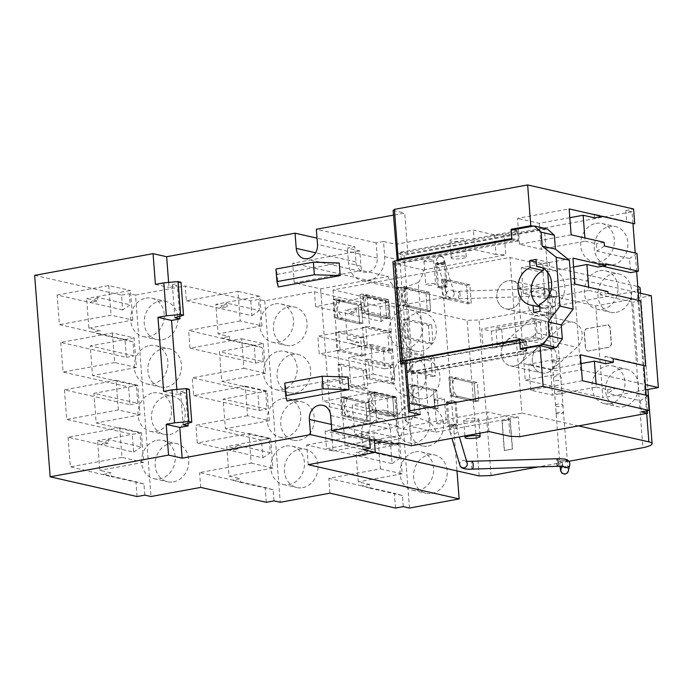 <?xml version="1.0" encoding="UTF-8"?>
<svg xmlns="http://www.w3.org/2000/svg" width="693" height="693" viewBox="0 0 693 693"><rect width="100%" height="100%" fill="white"/><g stroke="black" fill="none" stroke-linecap="round" stroke-linejoin="round"><path stroke-width="0.52" stroke-dasharray="3.46 2.6" d="M237.976 291.32L259.702 296.249L261.989 325.875L240.254 320.946L237.976 291.32L186.348 300.788L185.213 285.975L250.788 300.866L258.532 299.445L264.743 300.849L314.431 291.736L380.015 306.627L387.751 305.206L393.962 306.609L443.65 297.496L292.697 263.236L294.213 282.857L320.599 288.851L388.123 276.464L361.737 270.469A21.145 17.966 -77.2 0 1 361.469 269.395A21.145 17.966 -77.2 0 1 360.975 266.103L359.806 250.927L347.392 248.103L354.816 246.743L317.03 238.167M240.254 320.946L188.635 330.414L189.995 348.189L241.623 338.712L243.901 368.338L192.282 377.806L257.857 392.697L265.601 391.276L221.751 381.323L221.665 380.214L219.473 351.697L263.323 361.651L262.24 347.583L229.643 340.185L229.357 336.477L218.104 333.922L215.826 304.305L227.079 306.852L226.793 303.153L259.39 310.551L258.532 299.445M245.27 386.114L266.996 391.043L269.282 420.668L247.548 415.739L245.27 386.114L193.642 395.582L192.282 377.806M247.548 415.739L195.928 425.207L197.288 442.983L248.917 433.506L251.195 463.132L199.575 472.6L232.553 480.093L240.298 478.672L229.045 476.117L226.767 446.491L238.02 449.047L237.734 445.339L270.331 452.746L269.248 438.669L225.398 428.716L225.312 427.607L223.12 399.099L266.97 409.052L265.601 391.276M200.71 487.413L199.575 472.6M34.65 275.372L121.57 295.105L122.713 309.918L130.171 304.79L129.314 293.685L135.525 295.088L151.022 496.526M135.525 295.088L185.213 285.975M162.517 339.709A19.629 16.684 -77.2 0 0 177.815 320.764A19.629 16.684 -77.2 0 0 165.384 301.308A19.629 16.684 -77.2 0 0 159.555 301.195A19.629 16.684 -77.2 0 0 144.257 320.14A19.629 16.684 -77.2 0 0 156.687 339.596A19.629 16.684 -77.2 0 0 162.517 339.709M166.164 387.11A19.629 16.684 -77.2 0 0 181.462 368.165A19.629 16.684 -77.2 0 0 169.031 348.7A19.629 16.684 -77.2 0 0 163.202 348.596A19.629 16.684 -77.2 0 0 147.904 367.541A19.629 16.684 -77.2 0 0 160.334 386.997A19.629 16.684 -77.2 0 0 166.164 387.11M169.811 434.502A19.629 16.684 -77.2 0 0 185.109 415.557A19.629 16.684 -77.2 0 0 172.678 396.101A19.629 16.684 -77.2 0 0 166.848 395.989A19.629 16.684 -77.2 0 0 151.55 414.934A19.629 16.684 -77.2 0 0 163.981 434.39A19.629 16.684 -77.2 0 0 169.811 434.502M173.458 481.904A19.629 16.684 -77.2 0 0 188.756 462.959A19.629 16.684 -77.2 0 0 176.325 443.494A19.629 16.684 -77.2 0 0 170.495 443.39A19.629 16.684 -77.2 0 0 155.197 462.335A19.629 16.684 -77.2 0 0 167.628 481.791A19.629 16.684 -77.2 0 0 173.458 481.904M250.788 300.866L251.931 315.679L186.348 300.788M226.793 303.153L219.334 308.272L227.079 306.852M259.702 296.249L215.826 304.305M189.995 348.189L255.578 363.071L254.21 345.296L221.613 337.898L229.357 336.477M229.643 340.185L188.635 330.414M261.989 325.875L218.104 333.922M255.578 363.071L263.323 361.651M241.623 338.712L263.349 343.65L219.473 351.697M263.349 343.65L265.636 373.276L243.901 368.338M265.636 373.276L221.751 381.323M193.642 395.582L259.225 410.473L257.857 392.697M259.225 410.473L266.97 409.052M266.996 391.043L223.12 399.099M197.288 442.983L262.872 457.865L261.504 440.09L269.248 438.669M261.504 440.09L195.928 425.207M269.282 420.668L225.398 428.716M237.734 445.339L230.275 450.467L238.02 449.047M248.917 433.506L270.642 438.444L226.767 446.491M270.642 438.444L272.929 468.07L251.195 463.132M272.929 468.07L229.045 476.117M266.294 502.304L265.15 487.491L232.553 480.093L240.584 482.371L240.298 478.672M137.777 385.282L116.052 380.353L118.33 409.979L140.055 414.908L137.777 385.282L93.901 393.338L137.751 403.291L136.382 385.516L92.533 375.563L92.446 374.454L90.255 345.937L134.104 355.89L133.021 341.822L100.424 334.424L100.138 330.717L88.886 328.161L86.608 298.544L97.86 301.091L97.574 297.392L130.171 304.79M144.82 495.123L143.962 484.009L111.365 476.611L111.079 472.912L99.827 470.356L97.548 440.731L108.801 443.286L108.515 439.587L141.112 446.985L140.029 432.908L96.18 422.955L93.901 393.338M359.806 250.927L292.697 263.236M121.57 295.105L129.314 293.685M145.972 298.12A19.629 16.684 102.8 0 1 151.802 298.224A19.629 16.684 102.8 0 1 164.232 317.68A19.629 16.684 102.8 0 1 148.934 336.625A19.629 16.684 102.8 0 1 143.104 336.521A19.629 16.684 102.8 0 1 130.674 317.056A19.629 16.684 102.8 0 1 145.972 298.12M149.619 345.512A19.629 16.684 102.8 0 1 155.449 345.625A19.629 16.684 102.8 0 1 167.879 365.081A19.629 16.684 102.8 0 1 152.581 384.026A19.629 16.684 102.8 0 1 146.751 383.913A19.629 16.684 102.8 0 1 134.321 364.457A19.629 16.684 102.8 0 1 149.619 345.512M153.266 392.914A19.629 16.684 102.8 0 1 159.095 393.018A19.629 16.684 102.8 0 1 171.526 412.474A19.629 16.684 102.8 0 1 156.228 431.418A19.629 16.684 102.8 0 1 150.398 431.315A19.629 16.684 102.8 0 1 137.968 411.85A19.629 16.684 102.8 0 1 153.266 392.914M156.913 440.306A19.629 16.684 102.8 0 1 162.742 440.419A19.629 16.684 102.8 0 1 175.173 459.875A19.629 16.684 102.8 0 1 159.875 478.82A19.629 16.684 102.8 0 1 154.045 478.707A19.629 16.684 102.8 0 1 141.615 459.251A19.629 16.684 102.8 0 1 156.913 440.306M251.931 315.679L259.39 310.551M264.743 300.849L280.241 502.286M274.038 500.883L273.181 489.769L240.584 482.371M262.24 347.583L254.21 345.296M262.872 457.865L270.331 452.746M273.181 489.769L265.15 487.491M369.629 439.284L369.144 432.995A12.457 10.586 102.8 0 1 382.553 418.893A12.457 10.586 102.8 0 1 390.436 429.097L391.606 444.274M187.968 423.328L185.629 392.94L180.587 391.796L183.117 424.757M420.253 414.492L417.117 373.761L409.935 372.132L409.225 362.872L404.764 361.859M553.594 348.726L417.117 373.761M553.534 347.99L549.419 294.43M547.721 272.366L544.36 228.751L407.882 253.785L404.755 213.054L393.468 215.125M168.616 282.423L169.005 287.465L177.391 285.932L172.349 284.788L174.887 317.74M179.73 316.32L177.391 285.932M176.854 389.431L177.243 394.482L185.629 392.94M278.248 286.954L277.278 274.367L339.232 263.002M348.007 377.053L286.053 388.418L287.023 401.004M137.075 496.543L135.932 481.73L103.335 474.333L111.079 472.912M122.713 309.918L57.129 295.027L59.407 324.653L92.394 332.138L100.138 330.717M112.405 332.961L114.683 362.578L136.408 367.515L134.13 337.889L112.405 332.961L60.776 342.429L126.36 357.311L124.991 339.535L92.394 332.138L100.424 334.424M60.776 342.429L63.063 372.046L128.638 386.937L136.382 385.516M116.052 380.353L64.423 389.821L130.007 404.712L128.638 386.937M64.423 389.821L66.71 419.447L132.285 434.329L140.029 432.908M119.698 427.746L121.977 457.371L143.702 462.309L141.424 432.683L119.698 427.746L68.07 437.222L133.654 452.105L132.285 434.329M68.07 437.222L70.357 466.839L111.365 476.611M143.962 484.009L135.932 481.73M356.011 308.913L356.297 312.612L348.553 314.033L356.011 308.913L388.608 316.311L381.15 321.439L315.575 306.549L367.195 297.08L369.473 326.706L317.853 336.174L319.222 353.95L370.842 344.473L373.12 374.099L321.5 383.567L322.869 401.342L374.489 391.874L376.767 421.5L325.147 430.968L326.516 448.743L378.135 439.267L380.414 468.892L328.794 478.361L329.929 493.173M315.575 306.549L314.431 291.736M302.676 487.655A19.629 16.684 -77.2 0 0 317.974 468.719A19.629 16.684 -77.2 0 0 305.544 449.255A19.629 16.684 -77.2 0 0 299.714 449.151A19.629 16.684 -77.2 0 0 284.416 468.096A19.629 16.684 -77.2 0 0 296.847 487.551A19.629 16.684 -77.2 0 0 302.676 487.655M299.029 440.263A19.629 16.684 -77.2 0 0 314.327 421.318A19.629 16.684 -77.2 0 0 301.897 401.862A19.629 16.684 -77.2 0 0 296.067 401.749A19.629 16.684 -77.2 0 0 280.769 420.694A19.629 16.684 -77.2 0 0 293.2 440.15A19.629 16.684 -77.2 0 0 299.029 440.263M295.383 392.87A19.629 16.684 -77.2 0 0 310.681 373.925A19.629 16.684 -77.2 0 0 298.25 354.461A19.629 16.684 -77.2 0 0 292.42 354.357A19.629 16.684 -77.2 0 0 277.122 373.302A19.629 16.684 -77.2 0 0 289.553 392.758A19.629 16.684 -77.2 0 0 295.383 392.87M291.736 345.469A19.629 16.684 -77.2 0 0 307.034 326.524A19.629 16.684 -77.2 0 0 294.603 307.068A19.629 16.684 -77.2 0 0 288.773 306.956A19.629 16.684 -77.2 0 0 273.475 325.901A19.629 16.684 -77.2 0 0 285.906 345.357A19.629 16.684 -77.2 0 0 291.736 345.469M395.512 508.064L394.369 493.251L328.794 478.361M403.257 506.644L402.399 495.53L394.369 493.251M388.608 316.311L387.751 305.206M409.468 508.047L393.962 306.609M402.399 495.53L369.802 488.132L369.516 484.433L358.264 481.878L355.985 452.252L367.238 454.807L366.952 451.1L399.549 458.506L398.466 444.43L354.617 434.476L352.339 404.859L396.188 414.812L394.819 397.037L350.97 387.084L348.692 357.458L392.541 367.411L391.458 353.343L358.861 345.946L358.576 342.238L347.323 339.683L345.045 310.066L356.297 312.612M443.65 297.496L456.99 470.902M420.954 351.23A19.629 16.684 -77.2 0 0 436.252 332.285A19.629 16.684 -77.2 0 0 423.821 312.829A19.629 16.684 -77.2 0 0 417.992 312.716A19.629 16.684 -77.2 0 0 402.694 331.661A19.629 16.684 -77.2 0 0 415.124 351.117A19.629 16.684 -77.2 0 0 420.954 351.23M424.601 398.622A19.629 16.684 -77.2 0 0 439.899 379.686A19.629 16.684 -77.2 0 0 427.468 360.221A19.629 16.684 -77.2 0 0 421.639 360.117A19.629 16.684 -77.2 0 0 406.341 379.062A19.629 16.684 -77.2 0 0 418.771 398.518A19.629 16.684 -77.2 0 0 424.601 398.622M428.248 446.023A19.629 16.684 -77.2 0 0 443.546 427.079A19.629 16.684 -77.2 0 0 431.115 407.623A19.629 16.684 -77.2 0 0 425.285 407.51A19.629 16.684 -77.2 0 0 409.987 426.455A19.629 16.684 -77.2 0 0 422.418 445.911A19.629 16.684 -77.2 0 0 428.248 446.023M431.895 493.416A19.629 16.684 -77.2 0 0 447.193 474.48A19.629 16.684 -77.2 0 0 434.762 455.015A19.629 16.684 -77.2 0 0 428.932 454.911A19.629 16.684 -77.2 0 0 413.634 473.856A19.629 16.684 -77.2 0 0 426.065 493.312A19.629 16.684 -77.2 0 0 431.895 493.416M308.203 464.674L306.687 445.045L333.073 451.039L320.599 288.851M306.687 445.045L374.22 432.657A21.145 17.966 -77.2 0 0 374.116 433.801A21.145 17.966 -77.2 0 0 374.142 437.179L361.72 434.364A21.145 17.966 102.8 0 1 361.703 430.985A21.145 17.966 102.8 0 1 384.468 410.429A21.145 17.966 102.8 0 1 397.366 424.445A21.145 17.966 102.8 0 1 397.86 427.728L399.029 442.914M374.385 440.367L374.142 437.179M362.889 449.54L361.72 434.364M130.007 404.712L137.751 403.291M114.683 362.578L63.063 372.046M136.408 367.515L92.533 375.563M134.13 337.889L90.255 345.937M126.36 357.311L134.104 355.89M133.021 341.822L124.991 339.535M88.886 328.161L132.761 320.114L111.036 315.185L59.407 324.653M132.761 320.114L130.483 290.488L86.608 298.544M97.574 297.392L90.116 302.512L97.86 301.091M57.129 295.027L108.758 285.559L130.483 290.488M121.977 457.371L70.357 466.839M143.702 462.309L99.827 470.356M141.424 432.683L97.548 440.731M108.515 439.587L101.057 444.707L108.801 443.286M133.654 452.105L141.112 446.985M118.33 409.979L66.71 419.447M140.055 414.908L96.18 422.955M632.943 223.389L632.051 211.815L504.279 235.256L494.516 234.892L473.38 230.093L395.946 244.3L383.524 241.476L384.693 256.661A21.145 17.966 102.8 0 1 361.945 280.596A21.145 17.966 102.8 0 1 348.562 263.288L347.392 248.103M294.213 282.857L361.737 270.469M381.15 321.439L380.015 306.627M155.423 284.39L169.005 287.465M383.524 241.476L376.108 242.836L377.278 258.021A12.457 10.586 102.8 0 1 367.567 272.193A12.457 10.586 102.8 0 1 363.868 272.124A12.457 10.586 102.8 0 1 355.977 261.928L354.816 246.743M520.33 349.255L526.732 350.71L409.935 372.132M533.004 226.178L544.36 228.751M397.236 260.464L401.42 261.417L400.71 252.157L407.882 253.785M513.322 229.781L517.506 230.734L518.217 239.995L401.42 261.417M400.71 252.157L517.506 230.734M393.113 210.412L404.755 213.054M376.108 242.836L316.346 229.27M632.051 211.815L625.84 210.403L633.584 208.983M180.994 282.242L172.349 284.788M163.661 391.398L177.243 394.482M189.224 389.258L180.587 391.796M277.278 274.367L275.961 269.031M286.053 388.418L284.736 383.082M108.758 285.559L111.036 315.185M347.323 339.683L391.207 331.635L369.473 326.706M358.576 342.238L350.831 343.659L317.853 336.174M391.458 353.343L350.831 343.659L358.861 345.946M383.428 351.056L384.797 368.832L319.222 353.95M384.797 368.832L392.541 367.411M370.842 344.473L392.576 349.411L348.692 357.458M392.576 349.411L394.854 379.036L373.12 374.099M394.854 379.036L350.97 387.084M394.819 397.037L387.075 398.458L321.5 383.567M387.075 398.458L388.444 416.233L322.869 401.342M388.444 416.233L396.188 414.812M374.489 391.874L396.223 396.803L352.339 404.859M396.223 396.803L398.501 426.429L376.767 421.5M398.501 426.429L354.617 434.476M398.466 444.43L390.722 445.85L325.147 430.968M390.722 445.85L392.091 463.626L326.516 448.743M366.952 451.1L359.494 456.228L367.238 454.807M378.135 439.267L399.87 444.204L355.985 452.252M399.87 444.204L402.148 473.83L380.414 468.892M402.148 473.83L358.264 481.878M369.516 484.433L361.772 485.854L369.802 488.132M367.195 297.08L388.92 302.009L345.045 310.066M391.207 331.635L388.92 302.009M286.131 446.067A19.629 16.684 102.8 0 1 291.961 446.179A19.629 16.684 102.8 0 1 304.392 465.635A19.629 16.684 102.8 0 1 289.094 484.58A19.629 16.684 102.8 0 1 283.264 484.468A19.629 16.684 102.8 0 1 270.833 465.012A19.629 16.684 102.8 0 1 286.131 446.067M282.484 398.674A19.629 16.684 102.8 0 1 288.314 398.778A19.629 16.684 102.8 0 1 300.745 418.234A19.629 16.684 102.8 0 1 285.447 437.179A19.629 16.684 102.8 0 1 279.617 437.075A19.629 16.684 102.8 0 1 267.186 417.61A19.629 16.684 102.8 0 1 282.484 398.674M278.837 351.273A19.629 16.684 102.8 0 1 284.667 351.386A19.629 16.684 102.8 0 1 297.098 370.842A19.629 16.684 102.8 0 1 281.8 389.787A19.629 16.684 102.8 0 1 275.97 389.674A19.629 16.684 102.8 0 1 263.539 370.218A19.629 16.684 102.8 0 1 278.837 351.273M275.19 303.88A19.629 16.684 102.8 0 1 281.02 303.984A19.629 16.684 102.8 0 1 293.451 323.44A19.629 16.684 102.8 0 1 278.153 342.385A19.629 16.684 102.8 0 1 272.323 342.281A19.629 16.684 102.8 0 1 259.892 322.817A19.629 16.684 102.8 0 1 275.19 303.88M392.091 463.626L399.549 458.506M404.409 309.641A19.629 16.684 102.8 0 1 410.239 309.745A19.629 16.684 102.8 0 1 422.669 329.201A19.629 16.684 102.8 0 1 407.371 348.146A19.629 16.684 102.8 0 1 401.542 348.042A19.629 16.684 102.8 0 1 389.111 328.577A19.629 16.684 102.8 0 1 404.409 309.641M408.056 357.034A19.629 16.684 102.8 0 1 413.886 357.146A19.629 16.684 102.8 0 1 426.316 376.602A19.629 16.684 102.8 0 1 411.018 395.547A19.629 16.684 102.8 0 1 405.188 395.434A19.629 16.684 102.8 0 1 392.758 375.978A19.629 16.684 102.8 0 1 408.056 357.034M411.703 404.435A19.629 16.684 102.8 0 1 417.532 404.539A19.629 16.684 102.8 0 1 429.963 423.995A19.629 16.684 102.8 0 1 414.665 442.94A19.629 16.684 102.8 0 1 408.844 442.836A19.629 16.684 102.8 0 1 396.405 423.371A19.629 16.684 102.8 0 1 411.703 404.435M415.35 451.827A19.629 16.684 102.8 0 1 421.179 451.94A19.629 16.684 102.8 0 1 433.61 471.396A19.629 16.684 102.8 0 1 418.312 490.341A19.629 16.684 102.8 0 1 412.491 490.228A19.629 16.684 102.8 0 1 400.052 470.772A19.629 16.684 102.8 0 1 415.35 451.827M333.073 451.039L374.618 443.416M381.921 442.073L400.606 438.652L374.22 432.657M388.123 276.464A21.145 17.966 -77.2 0 0 399.133 288.938L409.407 422.539A21.145 17.966 -77.2 0 0 400.606 438.652M362.829 323.163L361.399 304.643L358.177 305.241L359.598 323.752L362.829 323.163L361.399 304.643L340.038 299.991L336.997 309.147L342.455 318.537L362.829 323.163L337.604 317.437L336.183 298.917L361.399 304.643L358.177 305.241L336.815 300.589L333.766 309.745L339.232 319.126L359.598 323.752L358.177 305.241L332.952 299.515L334.381 318.026L359.598 323.752L362.829 323.163M363.912 337.231L360.681 337.82L362.11 356.341L365.332 355.743L363.912 337.231L338.686 331.505L335.464 332.094L360.681 337.82M363.193 370.409L364.613 388.92L367.844 388.331L366.415 369.819L363.193 370.409L337.967 364.683L339.397 383.194L364.613 388.92M370.348 420.92L368.927 402.399L365.696 402.997L367.125 421.509L370.348 420.92L368.927 402.399L347.565 397.747L344.516 406.904L349.974 416.294L370.348 420.92L345.123 415.194L343.702 396.673L368.927 402.399L365.696 402.997L344.334 398.345L341.285 407.501L346.751 416.883L367.125 421.509L365.696 402.997L340.48 397.271L341.9 415.783L367.125 421.509L370.348 420.92M367.576 392.299L369.005 410.81L394.222 416.536L397.453 415.947L396.024 397.427L392.801 398.025L394.222 416.536L373.856 411.911L368.39 402.529L371.439 393.373L392.801 398.025L396.024 397.427L397.453 415.947L377.079 411.321L371.621 401.931L374.662 392.775L396.024 397.427L370.807 391.701L367.576 392.299L392.801 398.025L394.222 416.536L397.453 415.947L372.228 410.221L370.807 391.701M390.298 365.436L391.718 383.948L394.941 383.359L393.52 364.847L390.298 365.436L365.072 359.71L366.493 378.222L391.718 383.948M391.017 332.259L387.785 332.848L389.215 351.368L392.437 350.771L391.017 332.259L365.791 326.533L362.56 327.131L387.785 332.848M385.282 300.268L386.703 318.78L389.934 318.191L388.504 299.671L385.282 300.268L363.912 295.616L360.871 304.773L366.328 314.154L386.703 318.78L385.282 300.268L388.504 299.671L389.934 318.191L369.56 313.565L364.094 304.175L367.143 295.027L388.504 299.671L363.279 293.953L360.057 294.542L385.282 300.268M384.693 256.661L397.115 259.477L397.132 262.855A21.145 17.966 102.8 0 1 397.037 263.998L423.423 269.984A21.145 17.966 102.8 0 1 418.269 282.536L428.993 421.838A21.145 17.966 102.8 0 1 435.906 432.172L409.511 426.186A21.145 17.966 102.8 0 1 409.788 427.26A21.145 17.966 102.8 0 1 410.273 430.552L411.443 445.729M428.993 421.838L419.456 418.364L415.02 417.593L405.197 420.79L395.114 288.123L361.945 280.596M409.407 422.539L406.306 421.838L405.197 420.79M406.306 421.838L396.024 288.236L399.133 288.938M418.269 282.536L404.981 287.162L394.984 288.071M397.115 259.477L395.946 244.3M519.785 436.685L518.269 417.065L508.506 416.701L510.013 436.321M423.423 269.984L505.795 254.877L504.279 235.256M647.357 410.741L646.162 395.209M643.884 365.583L638.868 300.416M636.642 271.509L635.221 253.014M435.906 432.172L518.269 417.065M491.372 331.124L492.688 348.155L542.221 339.068L546.647 335.117L545.582 321.18L491.372 331.124L481.67 328.924L482.986 345.954L492.688 348.155M620.59 369.005A19.257 16.363 -77.2 0 0 605.587 387.586A19.257 16.363 -77.2 0 0 617.775 406.67A19.257 16.363 -77.2 0 0 623.492 406.774A19.257 16.363 -77.2 0 0 638.496 388.201A19.257 16.363 -77.2 0 0 626.299 369.109A19.257 16.363 -77.2 0 0 620.59 369.005M436.677 389.977L433.454 390.566L434.875 409.078L438.106 408.489L436.677 389.977L438.106 408.489L417.732 403.863L412.274 394.473L415.315 385.325L436.677 389.977L411.46 384.251L408.229 384.84L433.454 390.566L436.677 389.977M425.935 292.81L427.356 311.322L430.587 310.733L429.158 292.221L425.935 292.81L404.565 288.158L401.524 297.314L406.982 306.696L427.356 311.322L425.935 292.81L429.158 292.221L403.932 286.495L400.71 287.084L425.935 292.81M428.439 325.398L429.868 343.91L433.09 343.321L431.67 324.8L428.439 325.398L403.213 319.672L404.643 338.184L429.868 343.91M432.371 376.498L435.594 375.901L434.173 357.389L430.942 357.978L432.371 376.498L407.146 370.772L410.377 370.175L435.594 375.901M441.363 279.625L442.784 298.137L468.009 303.863L466.588 285.351L468.009 303.863L471.24 303.274L469.811 284.762L466.588 285.351L469.811 284.762L444.585 279.036L441.363 279.625L466.588 285.351L446.214 280.726A9.442 4.678 -100.4 0 0 445.218 280.7A9.442 4.678 -100.4 0 0 442.177 289.856A9.442 4.678 -100.4 0 0 447.635 299.246L450.866 298.648A9.442 4.678 79.6 0 1 445.4 289.267A9.442 4.678 79.6 0 1 448.449 280.111L445.218 280.7M448.882 377.382L450.311 395.894L453.534 395.305L478.759 401.03L477.33 382.519L474.107 383.108L475.528 401.619L478.759 401.03L458.385 396.405A9.442 4.678 79.6 0 1 452.919 387.023A9.442 4.678 79.6 0 1 455.968 377.867L452.746 378.456A9.442 4.678 -100.4 0 1 453.733 378.482L474.107 383.108L477.33 382.519L452.113 376.793L448.882 377.382L474.107 383.108L475.528 401.619L455.162 396.994A9.442 4.678 -100.4 0 1 449.696 387.612A9.442 4.678 -100.4 0 1 452.746 378.456M612.577 264.951A19.629 16.684 -77.2 0 0 627.875 246.015A19.629 16.684 -77.2 0 0 615.445 226.55A19.629 16.684 -77.2 0 0 609.615 226.446A19.629 16.684 -77.2 0 0 594.317 245.391A19.629 16.684 -77.2 0 0 606.756 264.847A19.629 16.684 -77.2 0 0 612.577 264.951M616.224 312.352A19.629 16.684 -77.2 0 0 631.522 293.408A19.629 16.684 -77.2 0 0 619.092 273.952A19.629 16.684 -77.2 0 0 613.262 273.839A19.629 16.684 -77.2 0 0 597.964 292.784A19.629 16.684 -77.2 0 0 610.403 312.24A19.629 16.684 -77.2 0 0 616.224 312.352M539.085 287.82A14.345 12.197 -77.2 0 0 527.91 301.663A14.345 12.197 -77.2 0 0 536.988 315.887A14.345 12.197 -77.2 0 0 541.25 315.965A14.345 12.197 -77.2 0 0 552.434 302.122A14.345 12.197 -77.2 0 0 543.347 287.907A14.345 12.197 -77.2 0 0 539.085 287.82A14.345 12.197 102.8 0 1 543.347 287.907A14.345 12.197 102.8 0 1 552.434 302.122A14.345 12.197 102.8 0 1 541.25 315.965A14.345 12.197 102.8 0 1 536.988 315.887A14.345 12.197 102.8 0 1 527.91 301.663A14.345 12.197 102.8 0 1 539.085 287.82M551.619 369.984L577.035 347.323A14.345 12.197 -77.2 0 0 582.085 332.796A14.345 12.197 -77.2 0 0 573.146 322.271A14.345 12.197 -77.2 0 0 562.898 325.199L537.491 347.86A14.345 12.197 -77.2 0 0 532.441 362.387A14.345 12.197 -77.2 0 0 541.38 372.912A14.345 12.197 -77.2 0 0 551.619 369.984L520.582 362.933L545.997 340.28L577.035 347.323M602.607 266.251L598.033 265.22L598.172 267.065M574.93 284.078L523.302 293.546L545.036 298.484L588.911 290.436L588.669 287.197M588.911 290.436L600.173 292.983L600.311 294.837L632.908 302.235L637.638 363.704L645.668 365.991M605.613 363.712L605.041 356.306L637.638 363.704M582.363 380.726L530.743 390.194L552.468 395.131L596.352 387.075L596.101 383.844M596.352 387.075L607.605 389.631L607.891 393.338L640.488 400.736L641.337 411.841M625.84 210.403L626.697 221.517L634.727 223.796M594.386 217.819L594.1 214.12L626.697 221.517M571.136 234.832L519.516 244.3L541.25 249.237L585.126 241.181L584.875 237.95M585.126 241.181L596.378 243.737L596.95 251.143L629.547 258.541L630.63 272.618M647.946 395.608L640.488 400.736M488.877 431.531L487.37 411.902L508.506 416.701M409.511 426.186L487.37 411.902M526.732 350.71L526.022 341.45L409.225 362.872M526.022 341.45L519.62 339.994M607.605 389.631L615.349 388.21L607.891 393.338M530.743 390.194L528.75 364.275L580.37 354.807M581.046 363.6L550.476 369.204L528.75 364.275M605.041 356.306L613.071 358.593M640.653 300.814L632.908 302.235M608.056 293.416L600.311 294.837M607.908 291.571L600.173 292.983M523.302 293.546L521.309 267.628L572.938 258.16M573.613 266.952L543.043 272.566L521.309 267.628M605.777 263.799L598.033 265.22M637.006 253.421L629.547 258.541M604.409 246.024L596.95 251.143M604.123 242.316L596.378 243.737M519.516 244.3L517.524 218.382L569.144 208.914M569.819 217.706L539.249 223.311L517.524 218.382M594.1 214.12L602.13 216.398M511.815 238.539L518.217 239.995M494.516 234.892L496.023 254.513L505.795 254.877M496.023 254.513L474.887 249.714L473.38 230.093M397.037 263.998L474.887 249.714M336.183 298.917L332.952 299.515M334.381 318.026L337.604 317.437M335.464 332.094L336.885 350.615L362.11 356.341M336.885 350.615L340.116 350.017L365.332 355.743M340.116 350.017L338.686 331.505M339.397 383.194L342.619 382.605L367.844 388.331M342.619 382.605L341.199 364.094L366.415 369.819M341.199 364.094L337.967 364.683M343.702 396.673L340.48 397.271M341.9 415.783L345.123 415.194M369.005 410.81L372.228 410.221M366.493 378.222L369.724 377.633L394.941 383.359M369.724 377.633L368.295 359.121L393.52 364.847M368.295 359.121L365.072 359.71M362.56 327.131L363.99 345.642L389.215 351.368M363.99 345.642L367.212 345.045L392.437 350.771M367.212 345.045L365.791 326.533M360.057 294.542L361.477 313.054L386.703 318.78L389.934 318.191L364.709 312.465L363.279 293.953M361.477 313.054L364.709 312.465M464.812 420.816A7.554 1.36 175.6 0 0 473.328 420.798A7.554 1.36 175.6 0 0 478.794 419.057A7.554 1.36 175.6 0 0 477.72 418.451A7.554 1.36 175.6 0 0 469.196 418.477A7.554 1.36 175.6 0 0 463.738 420.218A7.554 1.36 175.6 0 0 464.812 420.816M437.118 423.666A4.912 0.884 175.6 0 0 442.654 423.657A4.912 0.884 175.6 0 0 446.205 422.522A4.912 0.884 175.6 0 0 445.504 422.132A4.912 0.884 175.6 0 0 439.968 422.15A4.912 0.884 175.6 0 0 436.417 423.276A4.912 0.884 175.6 0 0 437.118 423.666M448.761 426.308A4.912 0.884 175.6 0 0 454.296 426.299A4.912 0.884 175.6 0 0 457.848 425.164A4.912 0.884 175.6 0 0 457.146 424.774A4.912 0.884 175.6 0 0 451.611 424.792A4.912 0.884 175.6 0 0 448.059 425.918A4.912 0.884 175.6 0 0 448.761 426.308M436.278 264.128A4.912 0.884 -4.4 0 1 435.576 263.73A4.912 0.884 -4.4 0 1 439.128 262.604A4.912 0.884 -4.4 0 1 444.663 262.586A4.912 0.884 -4.4 0 1 445.365 262.976A4.912 0.884 -4.4 0 1 441.813 264.111A4.912 0.884 -4.4 0 1 436.278 264.128M424.636 261.486A4.912 0.884 -4.4 0 1 423.934 261.088A4.912 0.884 -4.4 0 1 427.486 259.962A4.912 0.884 -4.4 0 1 433.021 259.944A4.912 0.884 -4.4 0 1 433.723 260.334A4.912 0.884 -4.4 0 1 430.171 261.469A4.912 0.884 -4.4 0 1 424.636 261.486M452.33 258.636A7.554 1.36 -4.4 0 1 451.256 258.03A7.554 1.36 -4.4 0 1 456.722 256.289A7.554 1.36 -4.4 0 1 465.237 256.263A7.554 1.36 -4.4 0 1 466.311 256.869A7.554 1.36 -4.4 0 1 460.845 258.61A7.554 1.36 -4.4 0 1 452.33 258.636M482.986 345.954L532.519 336.867L542.221 339.068M532.519 336.867L536.954 332.917L546.647 335.117M536.954 332.917L535.88 318.979L545.582 321.18M535.88 318.979L481.67 328.924M609.909 403.69A19.257 16.363 102.8 0 1 604.192 403.586A19.257 16.363 102.8 0 1 592.004 384.502A19.257 16.363 102.8 0 1 607.007 365.921A19.257 16.363 102.8 0 1 612.725 366.025A19.257 16.363 102.8 0 1 624.913 385.117A19.257 16.363 102.8 0 1 609.909 403.69M408.229 384.84L409.658 403.352L434.875 409.078L414.509 404.452A9.442 4.678 -100.4 0 1 409.043 395.071A9.442 4.678 -100.4 0 1 412.092 385.914A9.442 4.678 -100.4 0 1 413.08 385.94L433.454 390.566L434.875 409.078L438.106 408.489L412.881 402.763L411.46 384.251M409.658 403.352L412.881 402.763M400.71 287.084L402.131 305.596L427.356 311.322L430.587 310.733L410.213 306.107A9.442 4.678 -100.4 0 1 404.747 296.717A9.442 4.678 -100.4 0 1 407.796 287.569A9.442 4.678 -100.4 0 1 408.783 287.595L429.158 292.221L430.587 310.733L405.362 305.007L403.932 286.495M402.131 305.596L405.362 305.007M404.643 338.184L407.865 337.595L433.09 343.321M407.865 337.595L406.444 319.075L431.67 324.8M406.444 319.075L403.213 319.672M410.377 370.175L408.948 351.663L434.173 357.389M408.948 351.663L405.726 352.252L430.942 357.978M405.726 352.252L407.146 370.772M442.784 298.137L446.015 297.548L471.24 303.274L450.866 298.648M446.015 297.548L444.585 279.036M453.534 395.305L452.113 376.793M450.311 395.894L475.528 401.619L478.759 401.03L477.33 382.519L456.964 377.893A9.442 4.678 79.6 0 0 455.968 377.867M596.032 223.363A19.629 16.684 102.8 0 1 601.862 223.467A19.629 16.684 102.8 0 1 614.301 242.931A19.629 16.684 102.8 0 1 599.003 261.876A19.629 16.684 102.8 0 1 593.173 261.763A19.629 16.684 102.8 0 1 580.734 242.307A19.629 16.684 102.8 0 1 596.032 223.363M599.679 270.755A19.629 16.684 102.8 0 1 605.509 270.868A19.629 16.684 102.8 0 1 617.948 290.324A19.629 16.684 102.8 0 1 602.65 309.269A19.629 16.684 102.8 0 1 596.82 309.156A19.629 16.684 102.8 0 1 584.381 289.7A19.629 16.684 102.8 0 1 599.679 270.755M510.204 308.922A14.345 12.197 102.8 0 1 505.951 308.844A14.345 12.197 102.8 0 1 496.864 294.62A14.345 12.197 102.8 0 1 508.038 280.778A14.345 12.197 102.8 0 1 512.3 280.856A14.345 12.197 102.8 0 1 521.387 295.079A14.345 12.197 102.8 0 1 510.204 308.922A14.345 12.197 102.8 0 1 505.951 308.844A14.345 12.197 102.8 0 1 496.864 294.62A14.345 12.197 102.8 0 1 508.038 280.778A14.345 12.197 102.8 0 1 512.3 280.856A14.345 12.197 102.8 0 1 521.387 295.079A14.345 12.197 102.8 0 1 510.204 308.922M520.582 362.933A14.345 12.197 102.8 0 1 510.334 365.861A14.345 12.197 102.8 0 1 501.394 355.336A14.345 12.197 102.8 0 1 506.444 340.809L531.86 318.156A14.345 12.197 102.8 0 1 542.099 315.228A14.345 12.197 102.8 0 1 551.039 325.753A14.345 12.197 102.8 0 1 545.997 340.28M543.043 272.566L545.036 298.484M550.476 369.204L552.468 395.131M539.249 223.311L541.25 249.237M435.291 399.974A4.912 0.884 175.6 0 0 440.826 399.956A4.912 0.884 175.6 0 0 444.378 398.821A4.912 0.884 175.6 0 0 443.685 398.432A4.912 0.884 175.6 0 0 438.141 398.449A4.912 0.884 175.6 0 0 434.589 399.575A4.912 0.884 175.6 0 0 435.291 399.974M446.933 402.616A4.912 0.884 175.6 0 0 452.468 402.598A4.912 0.884 175.6 0 0 456.02 401.464A4.912 0.884 175.6 0 0 455.318 401.074A4.912 0.884 175.6 0 0 449.783 401.091A4.912 0.884 175.6 0 0 446.231 402.217A4.912 0.884 175.6 0 0 446.933 402.616M446.491 286.287A4.912 0.884 175.6 0 0 440.956 286.304A4.912 0.884 175.6 0 0 437.404 287.43A4.912 0.884 175.6 0 0 438.097 287.82A4.912 0.884 175.6 0 0 443.633 287.812A4.912 0.884 175.6 0 0 447.193 286.677A4.912 0.884 175.6 0 0 446.491 286.287M434.849 283.645A4.912 0.884 175.6 0 0 429.313 283.662A4.912 0.884 175.6 0 0 425.762 284.788A4.912 0.884 175.6 0 0 426.464 285.178A4.912 0.884 175.6 0 0 431.999 285.169A4.912 0.884 175.6 0 0 435.55 284.035A4.912 0.884 175.6 0 0 434.849 283.645M450.996 241.233A7.554 1.36 -4.4 0 1 449.913 240.627A7.554 1.36 -4.4 0 1 455.379 238.886A7.554 1.36 -4.4 0 1 463.894 238.86A7.554 1.36 -4.4 0 1 464.977 239.466A7.554 1.36 -4.4 0 1 459.511 241.207A7.554 1.36 -4.4 0 1 450.996 241.233M511.547 238.591L510.897 230.232L517.688 231.774L397.669 253.785L404.071 255.241L547.323 228.959M404.92 363.868L407.761 363.401L406.072 363.019L406.782 372.28L526.81 350.26L520.019 348.718L519.352 340.046M551.767 348.31L413.184 373.735L406.782 372.28M413.184 373.735L404.071 255.241M407.761 363.401L400.069 263.427L398.38 263.045L397.669 253.785M511.616 239.483L518.407 241.025L517.688 231.774M518.407 241.025L398.38 263.045M519.308 339.466L526.1 341.008L406.072 363.019M402.217 364.31L394.525 264.328L400.069 263.427M392.974 263.981L394.525 264.328M393.087 263.929L396.067 262.517L392.922 261.807M526.1 341.008L526.81 350.26M543.156 268.347L542.792 263.591L536.261 262.11M542.792 263.591L549.246 262.404L536.053 259.407M539.674 306.497A19.629 16.684 -77.2 0 0 543.667 308.064A19.629 16.684 -77.2 0 0 546.24 308.402L539.708 306.921M539.5 304.227L552.693 307.224L553.231 314.25L546.777 315.428L533.584 312.439M546.777 315.428L546.24 308.402M553.231 314.25L540.038 311.252M552.693 307.224A19.629 16.684 -77.2 0 0 564.856 287.344A19.629 16.684 -77.2 0 0 552.356 269.768A19.629 16.684 -77.2 0 0 549.783 269.43L541.631 267.585M549.246 262.404L549.783 269.43M403.759 362.5L396.067 262.517M501.697 329.227L503.005 346.266L522.366 342.714L521.058 325.675L540.419 322.124L534.598 320.807L495.876 327.91L501.697 329.227L521.058 325.675L518.182 288.279L595.789 305.899L651.281 295.72M540.419 322.124L541.727 339.163L535.906 337.837L534.598 320.807M503.005 346.266L497.193 344.941L495.876 327.91M497.193 344.941L535.906 337.837M518.182 288.279L573.674 278.101L580.743 369.932L525.242 380.111L522.366 342.714L541.727 339.163M645.746 389.856L602.858 397.73L595.789 305.899M573.674 278.101L638.279 292.767M580.743 369.932L645.348 384.598M525.242 380.111L602.858 397.73M543.477 344.845A14.345 12.197 102.8 0 1 547.73 344.932A14.345 12.197 102.8 0 1 556.817 359.147A14.345 12.197 102.8 0 1 545.642 372.99A14.345 12.197 102.8 0 1 541.38 372.912A14.345 12.197 102.8 0 1 532.293 358.688A14.345 12.197 102.8 0 1 543.477 344.845M514.596 365.947A14.345 12.197 102.8 0 1 510.334 365.861A14.345 12.197 102.8 0 1 501.247 351.646A14.345 12.197 102.8 0 1 512.43 337.803A14.345 12.197 102.8 0 1 516.683 337.881A14.345 12.197 102.8 0 1 525.77 352.105A14.345 12.197 102.8 0 1 514.596 365.947M646.673 413.409L636.893 286.27L509.953 257.458L333.082 289.899L467.16 320.339L479.08 319.975L630.933 292.125L642.905 447.713M636.893 286.27A22.652 4.08 -4.4 0 1 637.794 286.504M640.124 288.089A22.652 4.08 -4.4 0 1 630.933 292.125M479.132 475.926L467.16 320.339M333.082 289.899L345.053 445.495L375.303 452.364M568.979 461.278L538.063 466.943M578.56 425.909L521.924 413.054L509.953 257.458M345.053 445.495L521.924 413.054M491.051 475.571L479.08 319.975M504.461 450.58L502.182 420.954L510.247 419.482L512.525 449.099L504.27 450.537L512.335 449.055L510.057 419.43L501.992 420.911L504.27 450.537M587.803 351.143L609.745 347.115L611.503 344.542L610.135 326.767L608.03 324.896L586.096 328.924L584.329 331.505L585.698 349.272L587.803 351.143L609.545 347.072L611.313 344.499L609.944 326.724L607.839 324.852L585.897 328.88L584.13 331.453L585.498 349.229L587.803 351.143M608.705 324.913L607.839 324.852L608.705 324.913M448.449 280.111A9.442 4.678 79.6 0 1 449.436 280.137L469.811 284.762L471.24 303.274L468.009 303.863L447.635 299.246M447.903 402.434A3.777 0.684 175.6 0 0 452.157 402.425A3.777 0.684 175.6 0 0 454.894 401.55A3.777 0.684 175.6 0 0 454.357 401.256A3.777 0.684 175.6 0 0 450.095 401.264A3.777 0.684 175.6 0 0 447.366 402.131A3.777 0.684 175.6 0 0 447.903 402.434M439.067 287.647A3.777 0.684 175.6 0 0 443.329 287.638A3.777 0.684 175.6 0 0 446.058 286.763A3.777 0.684 175.6 0 0 445.521 286.46A3.777 0.684 175.6 0 0 441.259 286.478A3.777 0.684 175.6 0 0 438.53 287.344A3.777 0.684 175.6 0 0 439.067 287.647M331.367 424.419L369.144 432.995M360.975 266.103L348.562 263.288M355.977 261.928L315.627 252.763M330.682 415.531L390.436 429.097M377.278 258.021L317.515 244.456M397.86 427.728L410.273 430.552M531.86 318.156L562.898 325.199M506.444 340.809L537.491 347.86M404.981 287.162L415.02 417.593M449.436 280.137L446.214 280.726M405.561 288.184L408.783 287.595M406.982 306.696L410.213 306.107M364.908 295.642L368.13 295.053M366.328 314.154L369.56 313.565M341.034 300.026L337.803 300.615M342.455 318.537L339.232 319.126M455.162 396.994L458.385 396.405M456.964 377.893L453.733 378.482M414.509 404.452L417.732 403.863M413.08 385.94L416.311 385.351M372.427 393.399L375.658 392.81M373.856 411.911L377.079 411.321M348.553 397.773L345.331 398.371M349.974 416.294L346.751 416.883M459.814 292.654A3.777 0.866 -91.9 0 0 459.087 291.259A3.777 0.866 -91.9 0 0 458.376 293.425A3.777 0.866 -91.9 0 0 458.619 297.41A3.777 0.866 -91.9 0 0 459.338 298.804A3.777 0.866 -91.9 0 0 460.057 296.639A3.777 0.866 -91.9 0 0 459.814 292.654M453.612 291.779A3.777 3.708 -16.6 0 0 446.812 294.871A3.777 3.708 -16.6 0 0 451.983 297.167A3.777 3.708 -16.6 0 0 453.612 291.779M544.793 289.813A3.777 0.866 -91.9 0 0 544.074 288.418A3.777 0.866 -91.9 0 0 543.355 290.584A3.777 0.866 -91.9 0 0 543.598 294.577A3.777 0.866 -91.9 0 0 544.326 295.972A3.777 0.866 -91.9 0 0 545.036 293.806A3.777 0.866 -91.9 0 0 544.793 289.813M549.8 295.582A3.777 3.708 -166.8 0 1 552.356 289.96A3.777 3.708 -166.8 0 1 556.661 294.49A3.777 3.708 -166.8 0 1 549.8 295.582M548.336 301.827A3.777 3.708 13.2 0 0 555.197 300.736A3.777 3.708 13.2 0 0 550.892 296.206A3.777 3.708 13.2 0 0 548.336 301.827M548.639 312.959A3.777 0.684 -4.4 0 1 552.849 312.326A3.777 0.684 -4.4 0 1 555.656 312.768A3.777 0.684 -4.4 0 1 555.136 313.167A3.777 0.684 -4.4 0 1 550.926 313.79A3.777 0.684 -4.4 0 1 548.12 313.349A3.777 0.684 -4.4 0 1 548.639 312.959M552.347 361.096A3.777 0.684 -4.4 0 1 556.557 360.464A3.777 0.684 -4.4 0 1 559.355 360.906A3.777 0.684 -4.4 0 1 558.835 361.304A3.777 0.684 -4.4 0 1 554.625 361.928A3.777 0.684 -4.4 0 1 551.827 361.486A3.777 0.684 -4.4 0 1 552.347 361.096M552.927 367.29A3.777 2.443 -6.5 0 1 557.025 365.774A3.777 2.443 -6.5 0 1 559.996 367.792A3.777 2.443 -6.5 0 1 559.572 369.152A3.777 2.443 -6.5 0 1 555.474 370.668A3.777 2.443 -6.5 0 1 552.494 368.65A3.777 2.443 -6.5 0 1 552.927 367.29M554.062 377.226A3.777 2.443 -6.5 0 1 558.16 375.701A3.777 2.443 -6.5 0 1 561.139 377.72A3.777 2.443 -6.5 0 1 560.706 379.08A3.777 2.443 -6.5 0 1 556.609 380.604A3.777 2.443 -6.5 0 1 553.638 378.586A3.777 2.443 -6.5 0 1 554.062 377.226M561.711 392.134A3.777 1.265 177.3 0 1 562.3 392.766A3.777 1.265 177.3 0 1 559.606 394.109A3.777 1.265 177.3 0 1 555.336 393.745A3.777 1.265 177.3 0 1 554.755 393.113A3.777 1.265 177.3 0 1 557.449 391.779A3.777 1.265 177.3 0 1 561.711 392.134M555.907 406.081A3.777 1.265 -2.7 0 0 560.178 406.436A3.777 1.265 -2.7 0 0 562.872 405.102A3.777 1.265 -2.7 0 0 562.283 404.469A3.777 1.265 -2.7 0 0 558.021 404.106A3.777 1.265 -2.7 0 0 555.327 405.448A3.777 1.265 -2.7 0 0 555.907 406.081M556.34 412.933A3.777 0.684 -4.4 0 1 560.542 412.309A3.777 0.684 -4.4 0 1 563.348 412.751A3.777 0.684 -4.4 0 1 562.829 413.141A3.777 0.684 -4.4 0 1 558.619 413.773A3.777 0.684 -4.4 0 1 555.821 413.331A3.777 0.684 -4.4 0 1 556.34 412.933M560.039 461.07A3.777 0.684 -4.4 0 1 564.249 460.447A3.777 0.684 -4.4 0 1 567.047 460.888A3.777 0.684 -4.4 0 1 566.528 461.278A3.777 0.684 -4.4 0 1 562.318 461.91A3.777 0.684 -4.4 0 1 559.52 461.469A3.777 0.684 -4.4 0 1 560.039 461.07M438.53 287.344L436.763 264.388A3.777 0.684 -4.4 0 1 439.501 263.513A3.777 0.684 -4.4 0 1 443.754 263.505A3.777 0.684 -4.4 0 1 444.291 263.808A3.777 0.684 -4.4 0 1 441.562 264.674A3.777 0.684 -4.4 0 1 437.3 264.691A3.777 0.684 -4.4 0 1 436.763 264.388C436.633 258.428 435.871 261.131 437.725 257.38C440.8 255.838 442.749 256.064 443.563 258.047L444.031 259.069A3.777 3.708 -16.6 0 0 438.86 256.774A3.777 3.708 -16.6 0 0 437.231 262.171A3.777 3.708 -16.6 0 0 444.031 259.069L454.045 292.723L452.555 290.861C453.915 290.921 451.065 291.233 459.087 291.259L544.074 288.418C556.115 288.539 553.906 289.7 556.098 291.259L556.661 294.49L555.197 300.736L555.656 312.768L567.974 469.005L566.675 467.299C563.539 466.528 561.694 467.021 561.139 468.789L560.949 469.343A3.777 3.708 -166.8 0 1 565.817 466.692A3.777 3.708 -166.8 0 1 568.303 471.067M563.435 466.571A3.777 3.708 -166.8 0 1 567.281 460.447A3.777 3.708 -166.8 0 1 569.767 464.821M557.432 466.302A3.777 0.866 88.1 0 1 556.436 461.434A3.777 0.866 88.1 0 1 557.181 458.757M472.444 469.135A3.777 0.866 88.1 0 1 471.457 464.267A3.777 0.866 88.1 0 1 472.193 461.59M466.666 461.399L465.661 461.191L467.151 463.054A3.777 3.708 -16.6 0 0 460.083 462.673A3.777 3.708 -16.6 0 0 459.918 465.211M450.069 429.019A3.777 3.708 163.4 0 1 457.137 429.409A3.777 3.708 163.4 0 1 453.283 434.19A3.777 3.708 163.4 0 1 450.069 429.019M449.67 425.389A3.777 0.684 175.6 0 0 453.924 425.381A3.777 0.684 175.6 0 0 456.661 424.514A3.777 0.684 175.6 0 0 456.124 424.211A3.777 0.684 175.6 0 0 451.862 424.22A3.777 0.684 175.6 0 0 449.133 425.095A3.777 0.684 175.6 0 0 449.67 425.389M151.802 298.224L165.384 301.308M143.104 336.521L156.687 339.596M155.449 345.625L169.031 348.7M146.751 383.913L160.334 386.997M159.095 393.018L172.678 396.101M150.398 431.315L163.981 434.39M162.742 440.419L176.325 443.494M154.045 478.707L167.628 481.791M322.791 405.327L382.553 418.893M304.114 258.558L363.868 272.124M291.961 446.179L305.544 449.255M283.264 484.468L296.847 487.551M288.314 398.778L301.897 401.862M279.617 437.075L293.2 440.15M284.667 351.386L298.25 354.461M275.97 389.674L289.553 392.758M281.02 303.984L294.603 307.068M272.323 342.281L285.906 345.357M410.239 309.745L423.821 312.829M401.542 348.042L415.124 351.117M413.886 357.146L427.468 360.221M405.188 395.434L418.771 398.518M417.532 404.539L431.115 407.623M408.844 442.836L422.418 445.911M421.179 451.94L434.762 455.015M412.491 490.228L426.065 493.312M384.468 410.429L419.456 418.364M604.192 403.586L617.775 406.67M612.725 366.025L626.299 369.109M601.862 223.467L615.445 226.55M593.173 261.763L606.756 264.847M605.509 270.868L619.092 273.952M596.82 309.156L610.403 312.24M505.951 308.844L536.988 315.887L505.951 308.844M512.3 280.856L543.347 287.907L512.3 280.856M542.099 315.228L573.146 322.271M510.334 365.861L541.38 372.912L510.334 365.861M478.794 419.057L479.877 433.177M463.738 420.218L464.942 435.923M444.378 398.821L446.205 422.522M434.589 399.575L436.417 423.276M456.02 401.464L457.848 425.164M446.231 402.217L448.059 425.918M435.576 263.73L437.404 287.43M445.365 262.976L447.193 286.677M423.934 261.088L425.762 284.788M433.723 260.334L435.55 284.035M451.256 258.03L449.913 240.627M466.311 256.869L464.977 239.466M543.667 308.064L530.474 305.067M552.356 269.768L539.163 266.779M516.683 337.881L547.73 344.932M640.523 293.269L647.92 389.457M404.565 288.158L407.796 287.569M363.912 295.616L367.143 295.027M340.038 299.991L336.815 300.589M412.092 385.914L415.315 385.325M371.439 393.373L374.662 392.775M347.565 397.747L344.334 398.345M559.961 466.276L553.638 378.586L548.12 313.349L547.842 299.012L549.315 292.767L549.757 295.365L550.857 296.37C549.471 296.309 552.399 295.998 544.326 295.972L459.338 298.804C449.584 298.596 450.589 298.7 447.314 295.963L437.214 262.127C440.35 264.717 442.645 264.154 444.109 260.438L446.058 286.763M563.963 466.701C562.976 466.12 562.465 464.916 562.421 463.097L561.651 466.354M454.894 401.55L457.137 429.409L459.381 436.936M447.366 402.131L449.904 431.557L451.914 438.305"/><path stroke-width="1.04" d="M200.71 487.413L151.022 496.526L144.82 495.123L137.075 496.543L50.147 476.81L168.564 455.084L182.138 458.168L310.551 434.615L370.313 448.18L362.889 449.54L375.311 452.364L308.203 464.674L459.147 498.934L409.468 508.047L403.257 506.644L395.512 508.064L329.929 493.173L280.241 502.286L274.038 500.883L266.294 502.304L200.71 487.413M50.147 476.81L34.65 275.372L153.058 253.655L155.423 284.39L163.817 282.848L166.346 315.8L180.613 314.535L183.524 315.202L174.887 317.74L179.929 318.884L179.73 316.32M317.03 238.167L295.053 233.177L166.641 256.739L153.058 253.655M310.551 434.615L309.381 419.438A12.457 10.586 102.8 0 1 322.791 405.327A12.457 10.586 102.8 0 1 330.682 415.531L331.843 430.708L420.253 414.492L408.61 411.85L409.892 410.819L543.147 386.373L649.081 410.421L641.337 411.841L647.548 413.253L519.785 436.685L510.013 436.321L488.877 431.531L411.443 445.729L399.029 442.914L391.606 444.274L331.843 430.708M370.313 448.18L369.629 439.284M168.564 455.084L166.199 424.359L179.773 427.434L188.167 425.9L187.968 423.328M179.773 427.434L182.138 458.168M543.147 386.373L540.012 345.642L553.594 348.726L553.534 347.99M549.419 294.43L547.721 272.366M315.627 252.763L296.223 248.363A12.457 10.586 102.8 0 0 304.114 258.558A12.457 10.586 102.8 0 0 307.805 258.628A12.457 10.586 102.8 0 0 317.515 244.456L316.346 229.27L393.468 215.125M296.223 248.363L295.053 233.177M166.641 256.739L168.616 282.423M166.199 424.359L174.584 422.817L188.851 421.552L186.313 388.6L172.046 389.864L163.661 391.398L157.961 317.342L171.543 320.426L179.929 318.884M171.543 320.426L176.854 389.431M314.353 274.757L276.931 281.627L278.248 286.954L340.194 275.597L314.353 274.757L313.383 262.171L339.232 263.002L340.194 275.597M285.707 395.677L287.023 401.004L348.977 389.639L348.007 377.053L322.158 376.221L284.736 383.082L285.707 395.677L323.129 388.808L322.158 376.221M174.584 422.817L172.046 389.864M157.961 317.342L166.346 315.8M456.99 470.902L459.147 498.934M538.063 466.943L491.051 475.571L479.132 475.926L375.303 452.364L374.385 440.367M188.851 421.552L191.762 422.21L183.117 424.757L188.167 425.9M408.61 411.85L404.764 361.859L406.046 360.828L519.62 339.994L520.33 349.255L540.012 345.642M649.081 410.421L647.946 395.608L582.363 380.726L580.37 354.807L613.357 362.292L605.613 363.712L594.36 361.157L596.101 383.844M533.004 226.178L530.777 225.675L527.65 184.936L633.584 208.983L634.727 223.796L569.144 208.914L571.136 234.832L604.123 242.316L604.409 246.024L637.006 253.421L638.374 271.197L605.777 263.799L605.916 265.644L572.938 258.16L574.93 284.078L607.908 291.571L608.056 293.416L640.653 300.814L645.668 365.991L613.071 358.593L613.357 362.292M530.777 225.675L511.096 229.279L513.322 229.781M527.65 184.936L394.395 209.381L393.113 210.412L397.236 260.464M180.613 314.535L178.084 281.583L180.994 282.242L183.524 315.202M178.084 281.583L163.817 282.848M186.313 388.6L189.224 389.258L191.762 422.21M276.931 281.627L275.961 269.031L313.383 262.171M323.129 388.808L348.977 389.639M374.618 443.416L381.921 442.073M647.548 413.253L647.357 410.741M646.162 395.209L643.884 365.583M638.868 300.416L636.642 271.509M635.221 253.014L632.943 223.389M605.916 265.644L598.172 267.065L586.919 264.509L588.669 287.197M602.13 216.398L594.386 217.819L583.134 215.263L584.875 237.95M638.374 271.197L630.63 272.618L602.607 266.251M409.892 410.819L406.046 360.828M581.046 363.6L594.36 361.157M573.613 266.952L586.919 264.509M569.819 217.706L583.134 215.263M511.096 229.279L511.815 238.539L398.241 259.373L394.395 209.381M396.959 260.403L398.241 259.373M466.146 438.219A7.554 1.36 175.6 0 0 474.67 438.201A7.554 1.36 175.6 0 0 480.128 436.46A7.554 1.36 175.6 0 0 479.054 435.854A7.554 1.36 175.6 0 0 470.538 435.88A7.554 1.36 175.6 0 0 465.072 437.621A7.554 1.36 175.6 0 0 466.146 438.219M511.165 230.18L534.13 225.97L541.155 232.19L542.229 246.154L556.167 257.224L559.927 306.098L548.059 321.907L549.133 335.871L543.251 344.456L520.287 348.674M541.155 232.19L554.348 235.187L547.323 228.959L534.13 225.97M404.92 363.868L400.667 363.955L403.759 362.5L400.615 361.781L402.512 360.888L394.819 260.906L511.616 239.483L511.547 238.591M402.512 360.888L519.308 339.466L519.352 340.046M533.584 312.439L533.047 305.414A19.629 16.684 102.8 0 1 530.474 305.067A19.629 16.684 102.8 0 1 517.974 287.5A19.629 16.684 102.8 0 1 530.136 267.619L529.599 260.594L536.053 259.407L536.59 266.433A19.629 16.684 102.8 0 1 539.163 266.779A19.629 16.684 102.8 0 1 551.663 284.355A19.629 16.684 102.8 0 1 539.5 304.227L540.038 311.252L533.584 312.439M400.667 363.955L393.087 263.929M400.615 361.781L392.922 261.807L394.819 260.906M554.348 235.187L555.422 249.151L569.36 260.221L573.12 309.095L561.252 324.896L562.326 338.868L556.444 347.453L551.767 348.31M556.444 347.453L543.251 344.456M555.422 249.151L542.229 246.154M569.36 260.221L556.167 257.224M573.12 309.095L559.927 306.098M561.252 324.896L548.059 321.907M562.326 338.868L549.133 335.871M536.261 262.11L529.599 260.594M543.156 268.347L543.329 270.616L530.136 267.619M543.329 270.616A19.629 16.684 -77.2 0 0 531.288 287.985A19.629 16.684 -77.2 0 0 539.674 306.497M539.708 306.921L533.047 305.414M541.631 267.585L536.59 266.433M638.279 292.767L651.281 295.72L658.35 387.552L645.746 389.856M645.348 384.598L658.35 387.552M637.794 286.504A22.652 4.08 -4.4 0 1 640.124 288.089L640.523 293.269M578.56 425.909L648.865 441.865A22.652 4.08 -4.4 0 1 652.096 443.676A22.652 4.08 -4.4 0 1 642.905 447.713L568.979 461.278M309.381 419.438L331.367 424.419M648.865 441.865L646.673 413.409M466.666 461.399L557.181 458.757C567.047 458.783 565.497 459.476 567.385 459.97C569.213 461.226 570.01 462.846 569.767 464.821L568.303 471.067A3.777 3.708 -166.8 0 1 563.444 473.717A3.777 3.708 -166.8 0 1 560.949 469.343L561.651 466.354M569.767 464.821A3.777 3.708 -166.8 0 1 563.435 466.571M557.181 458.757A3.777 0.866 88.1 0 1 558.168 463.626A3.777 0.866 88.1 0 1 557.432 466.302C565.514 466.328 562.551 466.632 563.963 466.701M472.193 461.59A3.777 0.866 88.1 0 1 473.189 466.458A3.777 0.866 88.1 0 1 472.444 469.135L557.432 466.302M451.914 438.305L459.918 465.211A3.777 3.708 -16.6 0 0 466.987 465.592A3.777 3.708 -16.6 0 0 467.151 463.054L459.381 436.936M479.877 433.177L480.128 436.46M464.942 435.923L465.072 437.621M647.92 389.457L652.096 443.676M568.303 471.067L567.047 473.215L564.76 474.168L562.075 473.284L560.68 470.963L559.961 466.276M459.918 465.211C460.507 468.286 464.682 469.594 472.444 469.135"/></g></svg>
